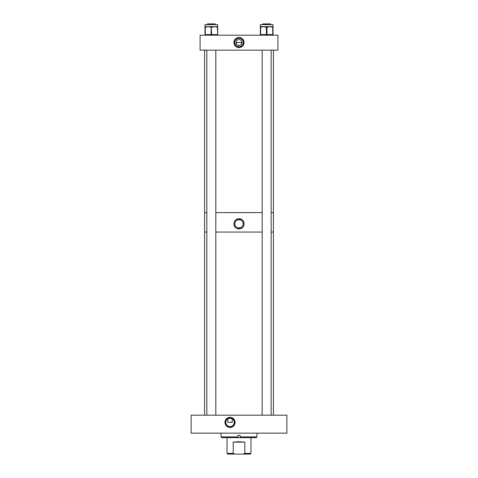 <?xml version="1.0" encoding="UTF-8"?>
<svg xmlns="http://www.w3.org/2000/svg" width="478" height="478" viewBox="0 0 478 478"><rect width="100%" height="100%" fill="white"/><g stroke="black" fill="none" stroke-linecap="round" stroke-linejoin="round"><path stroke-width="0.72" d="M230.02 417.348A5.049 5.049 0 0 0 224.977 422.391A5.049 5.049 0 0 0 230.02 427.44A5.049 5.049 0 0 0 235.068 422.391A5.049 5.049 0 0 0 230.02 417.348M230.02 417.718A4.672 4.672 0 0 0 225.347 422.391A4.672 4.672 0 0 0 230.02 427.063A4.672 4.672 0 0 0 234.692 422.391A4.672 4.672 0 0 0 230.02 417.718M232.206 418.794L232.206 422.391L227.833 422.391L227.773 418.836L230.02 418.184A4.212 4.212 0 0 0 225.813 422.391A4.212 4.212 0 0 0 230.02 426.603A4.212 4.212 0 0 0 234.232 422.391A4.212 4.212 0 0 0 230.02 418.184L232.272 418.836M286.884 415.191L286.884 433.152L191.116 433.152L191.116 415.191L286.884 415.191M221.045 436.898L237.877 436.898L237.877 435.362L240.123 435.362L240.123 436.898L256.955 436.898L256.214 437.639L221.786 437.639L221.045 436.898L221.045 433.152M256.955 436.898L256.955 433.152M240.123 437.639L240.123 436.898M237.877 437.639L237.877 436.898M239 47.573A5.049 5.049 0 0 1 233.951 42.518A5.049 5.049 0 0 1 239 37.469A5.049 5.049 0 0 1 244.049 42.518A5.049 5.049 0 0 1 239 47.573M239 37.941A4.577 4.577 0 0 0 234.423 42.518A4.577 4.577 0 0 0 239 47.101A4.577 4.577 0 0 0 243.577 42.518A4.577 4.577 0 0 0 239 37.941M241.892 43.307L241.993 42.673C242.005 44.143 241.008 45.093 239 45.518A2.999 2.999 0 0 0 241.999 42.518A2.999 2.999 0 0 0 239 39.525A2.999 2.999 0 0 0 236.001 42.518A2.999 2.999 0 0 0 239 45.518C236.986 45.087 235.989 44.143 236.007 42.673L236.389 43.988L236.389 42.518L241.611 42.518L241.611 43.988M239 38.222A4.296 4.296 0 0 0 234.704 42.518A4.296 4.296 0 0 0 239 46.82A4.296 4.296 0 0 0 243.296 42.518A4.296 4.296 0 0 0 239 38.222M277.909 50.154L200.091 50.154L200.091 35.193L277.909 35.193L277.909 50.154M250.974 453.383L250.251 454.1L227.749 454.1L227.026 453.383L233.204 453.383L233.204 442.126L238.271 441.732L244.796 442.126L244.796 453.383L250.974 453.383L250.974 437.639M227.026 437.639L227.026 453.383M233.204 453.383L234.889 454.1M243.111 454.1L244.796 453.383M244.796 442.126L233.204 442.126M273.416 415.191L273.416 232.051L271.163 232.051L273.416 232.051L273.416 212.608L271.163 212.608L273.416 212.608L273.416 50.154M262.183 232.051L215.817 232.051L262.183 232.051M206.837 232.051L204.584 232.051L206.837 232.051M204.584 415.191L204.584 212.608L206.837 212.608L204.584 212.608L204.584 50.154M238.128 227.952L241.199 227.426L240.255 227.851M237.745 227.851L239.442 228.018M237.745 219.778L240.589 219.898M239.448 219.611L241.247 220.233M234.77 223.812A4.23 4.23 0 0 0 239 228.042A4.23 4.23 0 0 0 243.23 223.812A4.23 4.23 0 0 0 239 219.587A4.23 4.23 0 0 0 234.77 223.812M234.011 222.82A5.091 5.091 0 0 0 233.909 223.812C234.214 220.722 235.911 219.026 239 218.727C242.089 219.026 243.786 220.722 244.091 223.812C243.786 226.907 242.089 228.604 239 228.902C235.911 228.604 234.214 226.907 233.909 223.812A5.091 5.091 0 0 0 239.992 228.807M240.482 228.681A5.091 5.091 0 0 0 242.597 227.414M243.23 226.644A5.091 5.091 0 0 0 243.696 225.765M215.817 212.608L262.183 212.608L215.817 212.608M244.091 223.812A5.091 5.091 0 0 0 236.174 219.581M235.403 220.221A5.091 5.091 0 0 0 234.77 220.985M239 219.587L236.927 220.131M207.554 23.9L215.094 23.9L215.817 24.617L206.837 24.617L207.554 23.9M215.817 415.191L215.817 50.154M206.837 415.191L206.837 50.154M262.906 23.9L270.446 23.9L271.163 24.617L262.183 24.617L262.906 23.9M271.163 415.191L271.163 50.154M262.183 415.191L262.183 50.154M205.821 27.234A0.598 0.299 -90 0 1 206.12 26.637L205.582 26.637A0.598 0.598 0 0 0 204.978 27.234L204.978 26.637L210.78 26.637A0.598 0.299 90 0 0 210.481 27.234L208.151 26.637L205.277 27.234L205.277 34.595A0.598 0.299 90 0 0 205.582 35.193A0.598 0.598 0 0 1 204.978 34.595L204.978 24.623L217.669 24.623L217.669 34.595A0.598 0.598 0 0 1 217.072 35.193A0.598 0.598 0 0 0 217.669 34.595L217.371 27.234L214.497 26.637L217.669 26.637L217.669 27.234A0.598 0.598 0 0 0 217.072 26.637A0.598 0.598 0 0 1 217.669 27.234L217.669 26.637M212.166 27.234L211.623 27.234A0.598 0.299 90 0 0 211.324 26.637L214.497 26.637L212.166 27.234A0.598 0.299 -90 0 0 211.868 26.637L211.324 26.637A0.598 0.299 90 0 0 211.025 27.234L210.481 27.234M216.827 27.234A0.598 0.299 90 0 0 216.528 26.637L217.072 26.637A0.598 0.299 90 0 1 217.371 27.234L217.669 27.234M204.978 27.234L205.277 27.234A0.598 0.299 90 0 1 205.582 26.637A0.598 0.598 0 0 0 204.978 27.234L204.978 26.637M272.179 27.234A0.598 0.299 90 0 0 271.88 26.637L272.418 26.637A0.598 0.598 0 0 1 273.022 27.234L273.022 24.623L260.331 24.623L260.331 34.595A0.598 0.598 0 0 0 260.928 35.193A0.598 0.598 0 0 1 260.331 34.595L272.723 34.595L272.723 27.234L269.849 26.637L273.022 26.637L273.022 34.595A0.598 0.598 0 0 1 272.418 35.193A0.598 0.598 0 0 0 273.022 34.595A0.598 0.598 0 0 1 272.418 35.193A0.598 0.598 0 0 0 273.022 34.595L272.723 34.595A0.598 0.299 90 0 1 272.418 35.193M265.834 27.234A0.598 0.299 90 0 1 266.132 26.637L269.849 26.637L267.519 27.234A0.598 0.299 -90 0 0 267.22 26.637L266.676 26.637A0.598 0.299 90 0 0 266.377 27.234L263.503 26.637L261.173 27.234A0.598 0.299 -90 0 1 261.472 26.637L266.676 26.637A0.598 0.299 90 0 1 266.975 27.234L266.975 34.595A0.598 0.299 90 0 1 266.676 35.193A0.598 0.299 90 0 1 266.377 34.595L266.377 27.234L267.519 27.234M260.331 26.637L260.928 26.637A0.598 0.598 0 0 0 260.331 27.234A0.598 0.598 0 0 1 260.928 26.637A0.598 0.299 90 0 0 260.63 27.234L260.63 34.595A0.598 0.299 90 0 0 260.928 35.193M273.022 27.234A0.598 0.598 0 0 0 272.418 26.637A0.598 0.299 90 0 1 272.723 27.234L273.022 27.234M204.978 34.595L217.371 34.595A0.598 0.299 90 0 1 217.072 35.193M211.324 27.234L211.025 34.595A0.598 0.299 90 0 0 211.324 35.193A0.598 0.299 90 0 0 211.623 34.595L211.324 27.234M261.173 27.234L260.331 27.234"/></g></svg>
